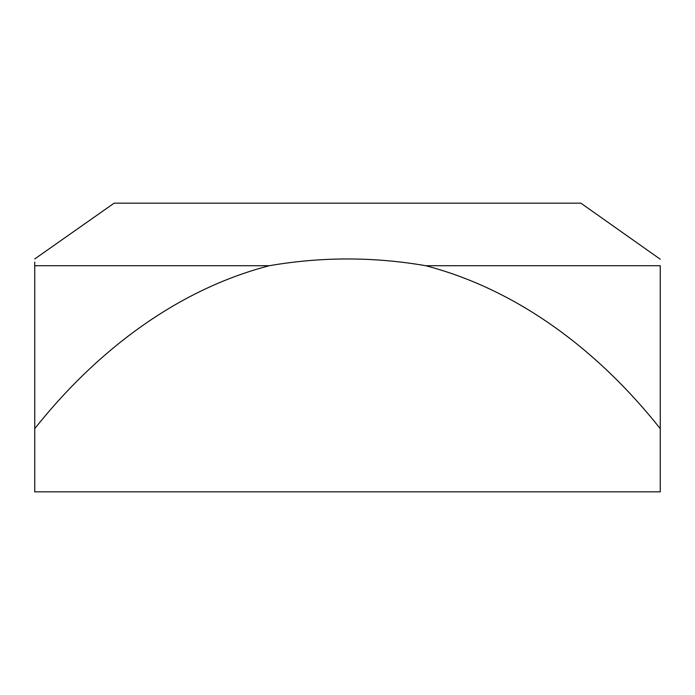<?xml version="1.0" encoding="UTF-8"?>
<svg xmlns="http://www.w3.org/2000/svg" width="695" height="695" viewBox="0 0 695 695"><rect width="100%" height="100%" fill="white"/><g stroke="black" fill="none" stroke-linecap="round" stroke-linejoin="round"><path stroke-width="1.04" d="M34.75 428.641C94.59 353.216 174.879 290.275 269.321 265.707L34.75 265.707C34.75 256.716 34.75 256.716 34.75 265.707L34.75 491.843L660.25 491.843L660.25 265.707C660.25 256.716 660.25 256.716 660.25 265.707L425.679 265.707C520.642 290.553 600.541 353.338 660.25 428.641M34.75 265.707L34.75 262.102M269.321 265.707C321.498 256.716 373.615 256.716 425.679 265.707M34.75 258.94L114.136 203.157L580.864 203.157L660.25 259.218"/></g></svg>
